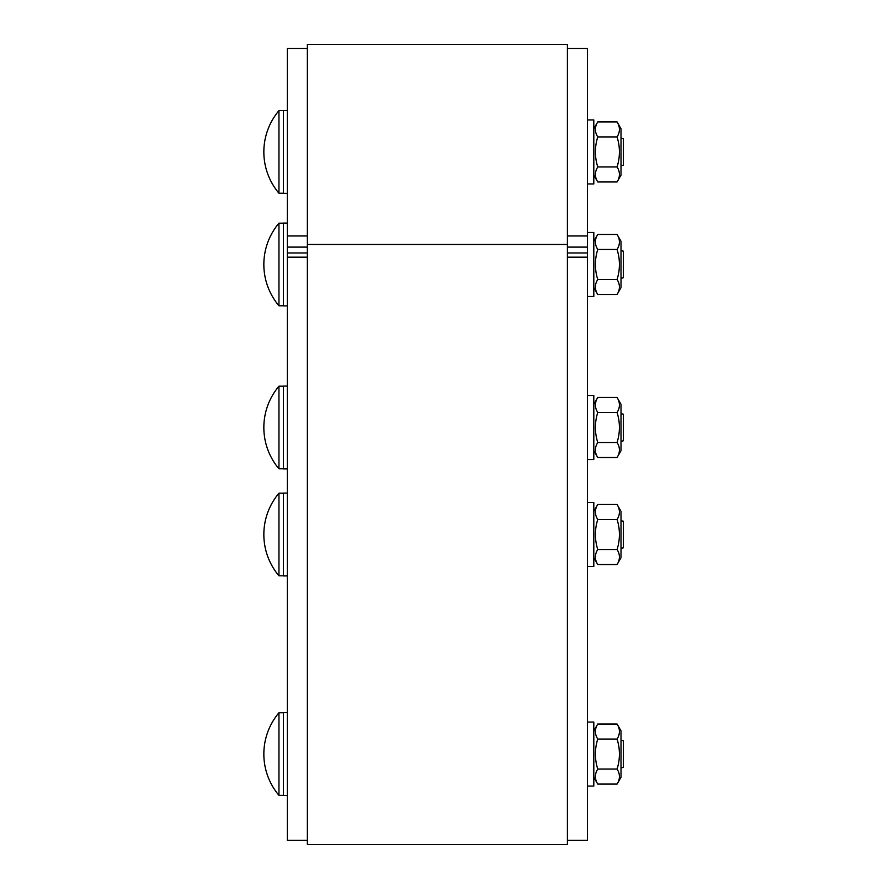 <?xml version="1.0" encoding="UTF-8"?>
<svg xmlns="http://www.w3.org/2000/svg" width="889" height="889" viewBox="0 0 889 889"><rect width="100%" height="100%" fill="white"/><g stroke="black" fill="none" stroke-linecap="round" stroke-linejoin="round"><path stroke-width="1.33" d="M307.372 844.55L307.372 244.475L567.404 244.475L307.372 244.475L307.372 44.45L567.404 44.45L567.404 844.55L307.372 844.55L567.404 844.55M307.372 235.963L287.369 235.963L287.369 48.451L307.372 48.451M287.369 840.361L307.372 840.361L287.369 840.361L287.369 247.109L307.372 247.109M287.369 235.963L287.369 247.109M567.404 48.451L587.407 48.451L587.407 235.963L567.404 235.963M567.404 247.109L587.407 247.109L587.407 235.963M587.407 247.109L587.407 840.361L567.404 840.361M621.011 278.279L623.411 277.768L623.411 251.187L621.011 250.676M283.369 223.172L278.957 223.172L278.957 305.783L283.369 305.783M287.369 305.883L283.369 305.883L283.369 223.072L287.369 223.072M621.011 241.275L621.011 287.68L617.077 294.503C620.2 289.503 620.2 284.491 617.077 279.49C620.2 269.478 620.2 259.477 617.077 249.465C620.2 244.464 620.2 239.452 617.077 234.452L621.011 241.275M593.808 241.275L597.752 234.452C594.619 239.452 594.619 244.464 597.752 249.465C594.619 259.477 594.619 269.478 597.752 279.49C594.619 284.491 594.619 289.503 597.752 294.503L617.077 294.503M597.752 234.452L617.077 234.452M597.752 249.465L617.077 249.465M597.752 279.49L617.077 279.49M587.407 296.482L593.808 296.482L593.808 232.474L587.407 232.474M621.011 165.754L623.411 165.243L623.411 138.651L621.011 138.139M283.369 110.636L278.957 110.636L278.957 193.246L283.369 193.246M287.369 193.346L283.369 193.346L283.369 110.536L287.369 110.536M621.011 128.738L621.011 175.144L617.077 181.967C620.2 176.967 620.2 171.966 617.077 166.954C620.2 156.953 620.2 146.941 617.077 136.928C620.2 131.928 620.2 126.927 617.077 121.915L621.011 128.738M593.808 128.738L597.752 121.915C594.619 126.927 594.619 131.928 597.752 136.928C594.619 146.941 594.619 156.953 597.752 166.954C594.619 171.966 594.619 176.967 597.752 181.967L617.077 181.967M597.752 121.915L617.077 121.915M597.752 136.928L617.077 136.928M597.752 166.954L617.077 166.954M587.407 183.945L593.808 183.945L593.808 119.937L587.407 119.937M621.011 548.313L623.411 547.802L623.411 521.221L621.011 520.71M278.957 575.816A64.008 64.008 0 0 1 278.957 493.206L278.957 575.816L283.369 575.816M287.369 575.916L283.369 575.916L283.369 493.106L287.369 493.106M617.077 504.485L621.011 511.308L621.011 557.714L617.077 564.537C620.2 559.537 620.2 554.525 617.077 549.524C620.2 539.512 620.2 529.511 617.077 519.498C620.2 514.498 620.2 509.486 617.077 504.485L597.752 504.485C594.619 509.486 594.619 514.498 597.752 519.498C594.619 529.511 594.619 539.512 597.752 549.524C594.619 554.525 594.619 559.537 597.752 564.537L617.077 564.537M597.752 549.524L617.077 549.524M597.752 519.498L617.077 519.498M587.407 566.515L593.808 566.515L593.808 502.507L587.407 502.507M623.411 767.351L621.011 767.863L623.411 767.351L623.411 740.759L621.011 740.248M278.957 774.708L278.957 795.366L283.369 795.366L278.957 795.366A64.008 64.008 0 0 1 278.957 712.756L278.957 774.708M283.369 795.466L287.369 795.466L283.369 795.466L283.369 712.656L287.369 712.656M617.077 724.035L621.011 730.858L621.011 777.264L617.077 784.087C620.2 779.075 620.2 774.075 617.077 769.074C620.2 759.062 620.2 749.049 617.077 739.048C620.2 734.036 620.2 729.036 617.077 724.035L597.752 724.035C594.619 729.036 594.619 734.036 597.752 739.048C594.619 749.049 594.619 759.062 597.752 769.074C594.619 774.075 594.619 779.075 597.752 784.087L617.077 784.087L621.011 777.264M597.752 769.074L617.077 769.074M597.752 739.048L617.077 739.048M593.808 786.065L587.407 786.065L593.808 786.065L593.808 722.057L587.407 722.057M621.011 441.3L623.411 440.788L623.411 414.207L621.011 413.696M278.957 468.803A64.008 64.008 0 0 1 278.957 386.193L278.957 468.803L283.369 468.803M287.369 468.903L283.369 468.903L283.369 386.093L287.369 386.093M617.077 397.472L621.011 404.295L621.011 450.701L617.077 457.524C620.2 452.523 620.2 447.511 617.077 442.511C620.2 432.499 620.2 422.497 617.077 412.485C620.2 407.484 620.2 402.473 617.077 397.472L597.752 397.472C594.619 402.473 594.619 407.484 597.752 412.485C594.619 422.497 594.619 432.499 597.752 442.511C594.619 447.511 594.619 452.523 597.752 457.524L617.077 457.524M597.752 442.511L617.077 442.511M597.752 412.485L617.077 412.485M587.407 459.502L593.808 459.502L593.808 395.494L587.407 395.494M287.369 257.177L307.372 257.177M567.404 257.177L587.407 257.177M287.369 252.965L307.372 252.965M567.404 252.965L587.407 252.965M278.957 223.172A64.008 64.008 0 0 0 278.957 305.783M593.808 287.68L597.752 294.503M278.957 110.636A64.008 64.008 0 0 0 278.957 193.246M593.808 175.144L597.752 181.967M593.808 777.264L597.752 784.087L593.808 777.264M278.957 493.206L283.369 493.206M593.808 557.714L597.752 564.537M593.808 511.308L597.752 504.485M278.957 712.756L283.369 712.756M593.808 730.858L597.752 724.035M278.957 386.193L283.369 386.193M593.808 450.701L597.752 457.524M593.808 404.295L597.752 397.472"/></g></svg>

